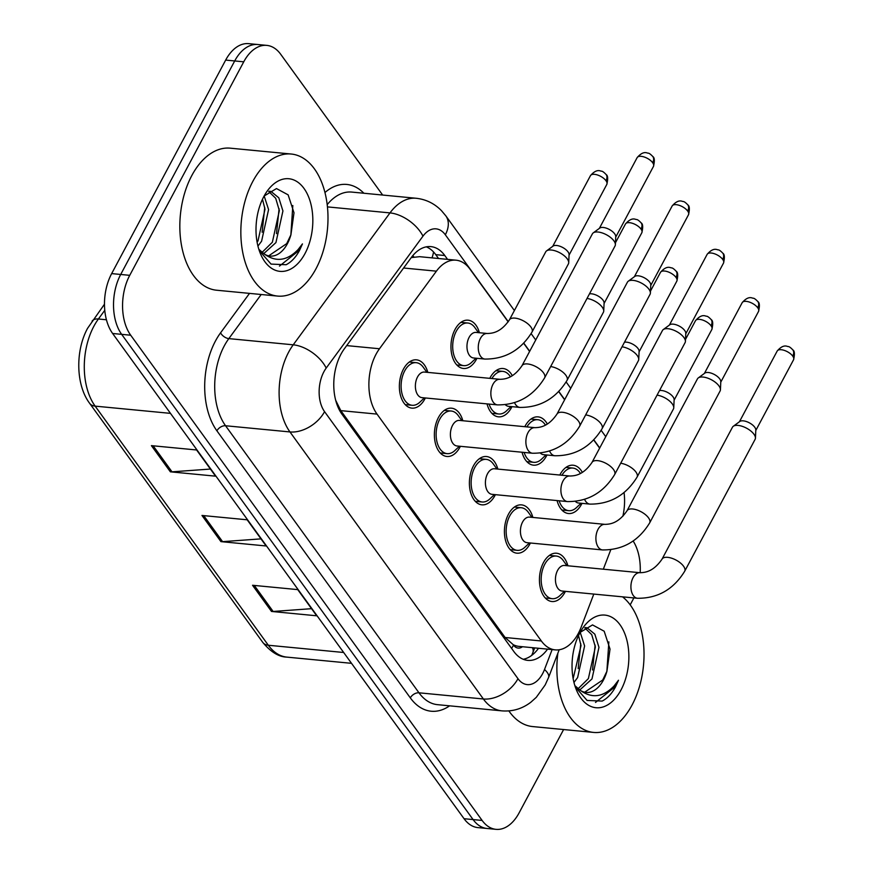 <?xml version="1.0" encoding="UTF-8"?>
<svg xmlns="http://www.w3.org/2000/svg" width="873" height="873" viewBox="0 0 873 873"><rect width="100%" height="100%" fill="white"/><g stroke="black" fill="none" stroke-linecap="round" stroke-linejoin="round"><path stroke-width="1.31" d="M489.775 378.347A24.258 14.699 -84.5 0 1 490.037 377.845A24.258 14.699 -84.5 0 1 503.099 368.526A24.258 14.699 -84.5 0 1 512.276 375.63M511.971 406.654A24.258 14.699 -84.5 0 1 511.523 407.516A24.258 14.699 -84.5 0 1 498.461 416.825A24.258 14.699 -84.5 0 1 487.036 403.893M524.793 426.701A24.258 14.699 -84.5 0 1 525.055 426.188A24.258 14.699 -84.5 0 1 538.117 416.879A24.258 14.699 -84.5 0 1 547.295 423.972M546.978 454.997A24.258 14.699 -84.5 0 1 546.542 455.859A24.258 14.699 -84.5 0 1 533.479 465.167A24.258 14.699 -84.5 0 1 522.054 452.236M559.8 475.043A24.258 14.699 -84.5 0 1 560.073 474.541A24.258 14.699 -84.5 0 1 573.135 465.222A24.258 14.699 -84.5 0 1 582.302 472.326M581.996 503.35A24.258 14.699 -84.5 0 1 581.56 504.212A24.258 14.699 -84.5 0 1 568.498 513.52A24.258 14.699 -84.5 0 1 557.072 500.589M476.953 358.301A24.258 14.699 -84.5 0 1 476.505 359.163A24.258 14.699 -84.5 0 1 463.443 368.471A24.258 14.699 -84.5 0 1 451.734 354.329A24.258 14.699 -84.5 0 1 455.019 329.492A24.258 14.699 -84.5 0 1 468.081 320.184A24.258 14.699 -84.5 0 1 479.408 332.733M460.377 446.31A24.258 14.699 -84.5 0 1 459.94 447.172A24.258 14.699 -84.5 0 1 446.867 456.481A24.258 14.699 -84.5 0 1 435.158 442.327A24.258 14.699 -84.5 0 1 438.442 417.501A24.258 14.699 -84.5 0 1 451.516 408.182A24.258 14.699 -84.5 0 1 462.832 420.742M495.395 494.653A24.258 14.699 -84.5 0 1 494.958 495.515A24.258 14.699 -84.5 0 1 481.885 504.823A24.258 14.699 -84.5 0 1 470.176 490.681A24.258 14.699 -84.5 0 1 473.461 465.844A24.258 14.699 -84.5 0 1 486.523 456.535A24.258 14.699 -84.5 0 1 497.85 469.085M530.413 543.006A24.258 14.699 -84.5 0 1 529.966 543.868A24.258 14.699 -84.5 0 1 516.903 553.176A24.258 14.699 -84.5 0 1 505.194 539.023A24.258 14.699 -84.5 0 1 508.479 514.197A24.258 14.699 -84.5 0 1 521.541 504.878A24.258 14.699 -84.5 0 1 532.868 517.438M565.431 591.348A24.258 14.699 -84.5 0 1 564.984 592.21A24.258 14.699 -84.5 0 1 551.922 601.519A24.258 14.699 -84.5 0 1 540.212 587.376A24.258 14.699 -84.5 0 1 543.497 562.539A24.258 14.699 -84.5 0 1 556.559 553.231A24.258 14.699 -84.5 0 1 567.886 565.78M425.358 397.957A24.258 14.699 -84.5 0 1 424.922 398.819A24.258 14.699 -84.5 0 1 411.86 408.127A24.258 14.699 -84.5 0 1 400.14 393.985A24.258 14.699 -84.5 0 1 403.435 369.148A24.258 14.699 -84.5 0 1 416.497 359.84A24.258 14.699 -84.5 0 1 427.814 372.389M508.184 321.875L469.947 269.091A42.81 25.939 95.5 0 0 456.044 260.187A42.81 25.939 95.5 0 0 436.402 271.165L379.482 348.753A42.81 25.939 95.5 0 0 376.067 354.209A42.81 25.939 95.5 0 0 377.027 414.108L541.347 640.978A42.81 25.939 95.5 0 0 555.25 649.883A42.81 25.939 95.5 0 0 581.145 627.196L593.804 594.077M555.25 649.883L519.097 646.402A42.81 25.939 -84.5 0 1 513.193 644.656L513.531 645.114A14.274 8.643 95.5 0 0 522.469 646.729M456.044 260.187L419.618 256.684L411.248 257.59L344.366 348.764A42.81 25.939 95.5 0 0 340.95 354.22A42.81 25.939 95.5 0 0 341.91 414.118L513.826 651.487A42.81 25.939 95.5 0 0 527.729 660.381A42.81 25.939 95.5 0 0 547.567 649.141M335.69 400.303L340.797 410.626L505.107 637.497L513.193 644.656M599.631 448.144L593.716 439.981M564.613 399.801L558.698 391.628M529.595 351.448L523.68 343.285M622.853 516.303A42.81 25.939 95.5 0 0 624.064 492.558M603.33 569.196L610.74 549.804M563.609 729.544L519.086 812.916A42.81 25.939 -84.5 0 1 496.039 829.35L486.992 828.477A42.81 25.939 -84.5 0 1 473.09 819.583L121.663 334.359A42.81 25.939 -84.5 0 1 120.703 274.46L234.706 60.946A42.81 25.939 -84.5 0 1 257.764 44.523A42.81 25.939 -84.5 0 0 234.706 60.946L120.703 274.46A42.81 25.939 -84.5 0 0 121.663 334.359L473.09 819.583A42.81 25.939 -84.5 0 0 486.992 828.477L477.957 827.615A42.81 25.939 -84.5 0 1 464.054 818.71L112.628 333.486A42.81 25.939 -84.5 0 1 111.657 273.598L225.671 60.084A42.81 25.939 -84.5 0 1 248.729 43.65L266.8 45.385A42.81 25.939 -84.5 0 1 280.713 54.29L382.658 195.05M311.541 608.677L273.14 611.471A11.414 7.486 144.1 0 1 271.503 611.449L316.692 615.792L297.737 589.613L252.537 585.27L271.503 611.449M210.415 469.052L172.014 471.835A11.414 7.486 144.1 0 1 170.366 471.824L215.566 476.167L196.6 449.977L151.411 445.634L170.366 471.824M260.983 538.87L222.571 541.653A11.414 7.486 144.1 0 1 220.934 541.631L266.134 545.974L247.168 519.795L201.969 515.452L220.934 541.631M496.039 829.35A42.81 25.939 -84.5 0 1 482.125 820.445L130.699 335.221A42.81 25.939 -84.5 0 1 129.739 275.333L243.742 61.819A42.81 25.939 -84.5 0 1 266.8 45.385M633.853 597.929A42.81 25.939 -84.5 0 1 633.1 599.402L630.186 604.858M633.154 541.009A42.81 25.939 -84.5 0 1 640.182 572.732M447.576 259.379L444.794 255.527A42.81 25.939 95.5 0 0 430.891 246.623A42.81 25.939 95.5 0 0 411.248 257.6M538.532 648.268A42.81 25.939 -84.5 0 1 523.276 659.29M426.308 246.852A42.81 25.939 -84.5 0 1 435.758 254.654L438.541 258.506M544.621 377.856C533.425 396.015 517.711 405.028 497.468 404.886L421.986 397.641A12.844 7.781 -84.5 0 1 415.788 390.144A12.844 7.781 -84.5 0 1 417.523 376.994A12.844 7.781 -84.5 0 1 424.442 372.073L499.923 379.319C504.485 379.155 513.008 378.784 521.967 365.754A12.844 5.784 28.1 0 1 531.701 364.849A12.844 5.784 28.1 0 1 543.464 372.782A12.844 5.784 28.1 0 1 543.803 373.273A12.844 5.784 28.1 0 1 544.621 377.856L615.061 245.924A12.844 5.784 28.1 0 0 615.389 244.713A12.844 5.784 28.1 0 0 613.905 240.85A12.844 5.784 28.1 0 0 598.049 232.022A12.844 5.784 28.1 0 0 593.236 232.884A12.844 5.784 28.1 0 0 592.407 233.822L521.967 365.754M424.42 397.87L419.869 402.18A21.399 12.975 -84.5 0 1 412.132 405.29A21.399 12.975 -84.5 0 1 401.798 392.806A21.399 12.975 -84.5 0 1 404.69 370.894A21.399 12.975 -84.5 0 1 416.225 362.677A21.399 12.975 -84.5 0 1 423.23 367.206L426.875 372.302M593.236 232.884L599.751 228.082A9.276 4.179 28.1 0 1 603.221 227.46A9.276 4.179 28.1 0 1 614.679 233.833A9.276 4.179 28.1 0 1 615.749 236.627L615.389 244.713M484.875 359.065L473.581 357.985A12.844 7.781 -84.5 0 1 467.371 350.488A12.844 7.781 -84.5 0 1 469.117 337.349A12.844 7.781 -84.5 0 1 476.036 332.417L487.33 333.497C491.892 333.333 500.425 332.962 509.374 319.933A12.844 5.784 28.1 0 1 515.015 318.121A12.844 5.784 28.1 0 1 531.21 327.451A12.844 5.784 28.1 0 1 532.028 332.035C520.843 350.193 505.118 359.207 484.875 359.065A12.844 7.781 -84.5 0 1 481.067 356.871A12.844 7.781 -84.5 0 1 480.412 338.429A12.844 7.781 -84.5 0 1 487.33 333.497M509.374 319.933L545.734 251.828A12.844 5.784 28.1 0 1 546.563 250.889A12.844 5.784 28.1 0 1 551.376 250.027A12.844 5.784 28.1 0 1 563.085 254.84A12.844 5.784 28.1 0 1 568.716 262.718A12.844 5.784 28.1 0 1 568.388 263.93L532.028 332.035M476.003 358.214L471.464 362.524A21.399 12.975 -84.5 0 1 463.716 365.634A21.399 12.975 -84.5 0 1 453.382 353.15A21.399 12.975 -84.5 0 1 456.284 331.238A21.399 12.975 -84.5 0 1 467.808 323.021A21.399 12.975 -84.5 0 1 474.825 327.55L478.459 332.646M546.563 250.889L553.078 246.088A9.276 4.179 28.1 0 1 556.559 245.466A9.276 4.179 28.1 0 1 568.007 251.839A9.276 4.179 28.1 0 1 569.076 254.632L568.716 262.718M579.639 426.199C568.443 444.368 552.729 453.382 532.475 453.24L457.005 445.983A12.844 7.781 -84.5 0 1 450.806 438.497A12.844 7.781 -84.5 0 1 452.541 425.347A12.844 7.781 -84.5 0 1 459.46 420.415L534.942 427.672C539.503 427.508 548.026 427.137 556.974 414.097A12.844 5.784 28.1 0 1 566.719 413.191A12.844 5.784 28.1 0 1 578.472 421.124A12.844 5.784 28.1 0 1 578.81 421.615A12.844 5.784 28.1 0 1 579.639 426.199L650.079 294.266A12.844 5.784 28.1 0 0 650.396 293.066A12.844 5.784 28.1 0 0 648.923 289.203A12.844 5.784 28.1 0 0 633.067 280.364A12.844 5.784 28.1 0 0 628.244 281.237A12.844 5.784 28.1 0 0 627.425 282.175L556.974 414.097M459.438 446.223L454.888 450.523A21.399 12.975 -84.5 0 1 447.14 453.644A21.399 12.975 -84.5 0 1 436.816 441.16A21.399 12.975 -84.5 0 1 439.708 419.247A21.399 12.975 -84.5 0 1 451.243 411.03A21.399 12.975 -84.5 0 1 458.249 415.559L461.893 420.655M628.244 281.237L634.769 276.435A9.276 4.179 28.1 0 1 638.239 275.803A9.276 4.179 28.1 0 1 649.698 282.186A9.276 4.179 28.1 0 1 650.767 284.98L650.396 293.066M614.657 474.552C603.461 492.71 587.747 501.724 567.494 501.582L492.023 494.336A12.844 7.781 -84.5 0 1 485.825 486.839A12.844 7.781 -84.5 0 1 487.56 473.69A12.844 7.781 -84.5 0 1 494.478 468.768L569.949 476.014C574.521 475.85 583.044 475.479 591.992 462.45A12.844 5.784 28.1 0 1 601.737 461.544A12.844 5.784 28.1 0 1 613.49 469.478A12.844 5.784 28.1 0 1 613.828 469.969A12.844 5.784 28.1 0 1 614.657 474.552L685.098 342.62A12.844 5.784 28.1 0 0 685.414 341.408A12.844 5.784 28.1 0 0 683.941 337.545A12.844 5.784 28.1 0 0 668.074 328.717A12.844 5.784 28.1 0 0 663.262 329.579A12.844 5.784 28.1 0 0 662.443 330.518L591.992 462.45M494.445 494.565L489.906 498.876A21.399 12.975 -84.5 0 1 482.158 501.986A21.399 12.975 -84.5 0 1 471.824 489.502A21.399 12.975 -84.5 0 1 474.726 467.59A21.399 12.975 -84.5 0 1 486.25 459.373A21.399 12.975 -84.5 0 1 493.267 463.901L496.912 468.997M663.262 329.579L669.787 324.778A9.276 4.179 28.1 0 1 673.258 324.156A9.276 4.179 28.1 0 1 684.716 330.529A9.276 4.179 28.1 0 1 685.785 333.322L685.414 341.408M649.665 522.894C638.479 541.064 622.755 550.077 602.512 549.935L527.03 542.679A12.844 7.781 -84.5 0 1 520.832 535.193A12.844 7.781 -84.5 0 1 522.578 522.043A12.844 7.781 -84.5 0 1 529.496 517.111L604.967 524.367C609.529 524.204 618.062 523.833 627.01 510.792A12.844 5.784 28.1 0 1 636.744 509.887A12.844 5.784 28.1 0 1 648.508 517.82A12.844 5.784 28.1 0 1 648.846 518.311A12.844 5.784 28.1 0 1 649.665 522.894L720.116 390.962A12.844 5.784 28.1 0 0 720.432 389.762A12.844 5.784 28.1 0 0 718.948 385.899A12.844 5.784 28.1 0 0 703.092 377.06A12.844 5.784 28.1 0 0 698.28 377.933A12.844 5.784 28.1 0 0 697.451 378.871L627.01 510.792M529.464 542.919L524.924 547.218A21.399 12.975 -84.5 0 1 517.176 550.339A21.399 12.975 -84.5 0 1 506.842 537.855A21.399 12.975 -84.5 0 1 509.745 515.943A21.399 12.975 -84.5 0 1 521.268 507.726A21.399 12.975 -84.5 0 1 528.285 512.255L531.919 517.351M698.28 377.933L704.795 373.131A9.276 4.179 28.1 0 1 708.276 372.498A9.276 4.179 28.1 0 1 719.723 378.882A9.276 4.179 28.1 0 1 720.792 381.676L720.432 389.762M684.683 571.248C673.498 589.406 657.773 598.42 637.53 598.278L562.048 591.032A12.844 7.781 -84.5 0 1 555.85 583.535A12.844 7.781 -84.5 0 1 557.596 570.385A12.844 7.781 -84.5 0 1 564.504 565.464L639.985 572.71C644.547 572.546 653.08 572.175 662.029 559.146A12.844 5.784 28.1 0 1 671.763 558.24A12.844 5.784 28.1 0 1 683.526 566.173A12.844 5.784 28.1 0 1 683.865 566.664A12.844 5.784 28.1 0 1 684.683 571.248L755.123 439.315A12.844 5.784 28.1 0 0 755.451 438.104A12.844 5.784 28.1 0 0 753.966 434.241A12.844 5.784 28.1 0 0 738.111 425.413A12.844 5.784 28.1 0 0 733.298 426.275A12.844 5.784 28.1 0 0 732.469 427.213L662.029 559.146M564.482 591.261L559.942 595.572A21.399 12.975 -84.5 0 1 552.194 598.682A21.399 12.975 -84.5 0 1 541.86 586.198A21.399 12.975 -84.5 0 1 544.763 564.285A21.399 12.975 -84.5 0 1 556.287 556.068A21.399 12.975 -84.5 0 1 563.292 560.597L566.937 565.693M733.298 426.275L739.813 421.473A9.276 4.179 28.1 0 1 743.294 420.851A9.276 4.179 28.1 0 1 754.741 427.224A9.276 4.179 28.1 0 1 755.811 430.018L755.451 438.104M550.656 366.551A12.844 5.784 28.1 0 1 566.228 375.794A12.844 5.784 28.1 0 1 567.046 380.377C555.861 398.546 540.136 407.56 519.893 407.418L508.588 406.327A12.844 7.781 -84.5 0 1 505.412 404.799M511.021 406.567L506.482 410.877A21.399 12.975 -84.5 0 1 498.734 413.988A21.399 12.975 -84.5 0 1 489.098 404.09M589.461 293.885A9.276 4.179 28.1 0 1 591.578 293.808A9.276 4.179 28.1 0 1 603.025 300.192A9.276 4.179 28.1 0 1 604.094 302.986L603.734 311.072A12.844 5.784 28.1 0 1 603.407 312.272L567.046 380.377M587.016 298.446A12.844 5.784 28.1 0 1 603.734 311.072M491.881 378.555A21.399 12.975 -84.5 0 1 502.826 371.374A21.399 12.975 -84.5 0 1 509.843 375.903L510.41 376.689M585.674 414.893A12.844 5.784 28.1 0 1 601.246 424.147A12.844 5.784 28.1 0 1 602.064 428.73C590.868 446.889 575.154 455.902 554.912 455.761L543.606 454.68A12.844 7.781 -84.5 0 1 540.42 453.142M546.04 454.909L541.489 459.22A21.399 12.975 -84.5 0 1 533.752 462.33A21.399 12.975 -84.5 0 1 524.116 452.432M624.468 342.227A9.276 4.179 28.1 0 1 626.585 342.161A9.276 4.179 28.1 0 1 638.043 348.534A9.276 4.179 28.1 0 1 639.112 351.328L638.741 359.414A12.844 5.784 28.1 0 1 638.425 360.625L602.064 428.73M622.034 346.799A12.844 5.784 28.1 0 1 638.741 359.414M526.899 426.897A21.399 12.975 -84.5 0 1 537.844 419.717A21.399 12.975 -84.5 0 1 544.85 424.245L545.418 425.042M620.692 463.247A12.844 5.784 28.1 0 1 636.253 472.489A12.844 5.784 28.1 0 1 637.083 477.073C625.886 495.242 610.172 504.256 589.919 504.114L578.624 503.023A12.844 7.781 -84.5 0 1 575.438 501.495M581.058 503.263L576.507 507.573A21.399 12.975 -84.5 0 1 568.77 510.683A21.399 12.975 -84.5 0 1 559.124 500.786M659.486 390.58A9.276 4.179 28.1 0 1 661.603 390.504A9.276 4.179 28.1 0 1 673.061 396.888A9.276 4.179 28.1 0 1 674.131 399.681L673.76 407.767A12.844 5.784 28.1 0 1 673.443 408.968L637.083 477.073M657.053 395.142A12.844 5.784 28.1 0 1 673.76 407.767M561.917 475.25A21.399 12.975 -84.5 0 1 572.863 468.07A21.399 12.975 -84.5 0 1 579.868 472.599L580.436 473.384M316.026 268.688A71.346 43.235 -84.5 0 1 277.592 296.078A71.346 43.235 -84.5 0 1 243.152 254.469A71.346 43.235 -84.5 0 1 252.81 181.42A71.346 43.235 -84.5 0 1 291.244 154.03A71.346 43.235 -84.5 0 1 325.684 195.65A71.346 43.235 -84.5 0 1 316.026 268.688M277.592 296.078L216.58 290.218A71.346 43.235 -84.5 0 1 182.141 248.598A71.346 43.235 -84.5 0 1 191.798 175.56A71.346 43.235 -84.5 0 1 230.232 148.17L291.244 154.03M262.009 252.439L272.354 242.247L279.349 210.622L275.693 198.28L268.742 191.536M263.701 253.661L275.933 242.596L282.928 210.96L278.803 197.811L271.034 191.46L269.222 191.198M257.109 242.236L258.004 240.872L264.999 209.236L262.478 199.262M257.939 246.088L261.584 241.221L268.578 209.585L264.181 195.999L276.49 188.568L288.145 194.865L293.994 212.772L290.927 234.782A32.257 19.544 -84.5 0 1 287.403 243.698A32.257 19.544 -84.5 0 1 270.03 256.084A32.257 19.544 -84.5 0 1 264.377 254.065L258.834 249.296M268.655 255.865L286.704 243.632L290.927 234.782M263.81 196.6A46.531 28.198 -84.5 0 1 265.916 192.998A46.531 28.198 -84.5 0 1 305.015 189.921A46.531 28.198 -84.5 0 1 305.026 253.508A46.531 28.198 -84.5 0 1 260.154 253.006A46.531 28.198 -84.5 0 1 263.81 196.6M259.27 250.627L271.056 264.093L286.126 264.726C291.364 262.042 295.827 257.273 299.515 250.442L302.451 243.905L298.042 249.623C287.097 260.885 275.879 262.369 264.377 254.065M262.151 232.251L264.737 207.392M276.501 233.626L279.087 208.778M290.851 235.001L292.826 205.537M279.469 266.101L299.123 250.409L302.451 243.905M622.569 596.848A71.346 43.235 -84.5 0 1 632.052 705.046A71.346 43.235 -84.5 0 1 593.629 732.425A71.346 43.235 -84.5 0 1 557.88 653.168M593.629 732.425L532.606 726.565A71.346 43.235 -84.5 0 1 508.85 710.906M578.046 688.786L588.38 678.605L595.375 646.969L591.719 634.638L584.779 627.883M579.737 690.008L591.97 678.954L598.965 647.319L594.829 634.158L587.071 627.818L585.248 627.556M573.146 678.594L581.025 645.594L578.515 635.609M573.976 682.446L577.62 677.568L584.615 645.933L580.218 632.358M584.681 692.213L602.73 679.98L606.953 671.141L610.031 649.119L604.171 631.223L592.527 624.915L580.229 632.336M606.953 671.141A32.257 19.544 -84.5 0 1 603.439 680.045A32.257 19.544 -84.5 0 1 586.067 692.431A32.257 19.544 -84.5 0 1 580.414 690.423L574.87 685.643M579.836 632.958A46.531 28.198 -84.5 0 1 581.953 629.346A46.531 28.198 -84.5 0 1 621.041 626.268A46.531 28.198 -84.5 0 1 621.063 689.866A46.531 28.198 -84.5 0 1 576.18 689.354A46.531 28.198 -84.5 0 1 579.836 632.958M575.307 686.975L587.082 700.441L602.163 701.084C607.401 698.389 611.864 693.631 615.552 686.8L618.488 680.263L614.068 685.971C603.134 697.232 591.916 698.716 580.414 690.423M578.177 668.598L580.774 643.75M592.527 669.973L595.124 645.125M606.877 671.359L608.863 641.895M595.495 702.449L615.149 686.756L618.488 680.263M346.69 345.599L379.482 348.753M531.722 655.383L532.879 652.557A42.81 14.121 -159.1 0 0 532.465 647.69M433.554 251.97A42.81 28.067 144.1 0 1 431.993 257.873M413.867 256.968A42.81 23.866 -143.7 0 0 412.831 255.582M513.531 645.114A42.81 28.067 144.1 0 1 511.6 648.41M340.797 410.626L377.027 414.108M403.61 268.011L436.402 271.165M505.107 637.497L541.347 640.978M104.771 310.319L98.409 318.994A57.083 34.593 95.5 0 0 93.858 326.273A57.083 34.593 95.5 0 0 95.146 406.131A14.274 9.352 144.1 0 1 89.592 403.261C75.798 384.895 75.264 350.75 87.595 328.281L104.476 304.208M92.091 321.1A14.274 7.955 -143.7 0 1 98.409 318.994L106.419 319.769M170.475 413.366L95.146 406.131L268.327 645.245A57.083 34.593 95.5 0 0 286.868 657.118C278.825 656.954 270.794 652.044 262.773 642.386A14.274 9.352 -35.9 0 0 268.327 645.245L343.656 652.491M464.054 818.71L482.125 820.445M112.628 333.486L130.699 335.221M111.657 273.598L129.739 275.333M225.671 60.084L243.742 61.819M222.571 541.653L203.725 515.627M172.014 471.835L153.157 445.808M273.14 611.471L254.294 585.434M508.293 321.722L445.328 234.782A28.536 17.296 95.5 0 0 422.958 236.168L326.196 368.068A28.536 17.296 95.5 0 0 323.927 371.712A28.536 17.296 95.5 0 0 324.56 411.641L517.973 678.681A28.536 17.296 95.5 0 0 542.613 673.661A28.536 17.296 95.5 0 0 544.512 669.493L552.129 649.577M517.973 678.681A28.536 18.715 -35.9 0 1 483.38 698.989L289.967 431.939A57.083 34.593 -84.5 0 1 288.679 352.081A57.083 34.593 -84.5 0 1 293.23 344.813L228.835 338.615A57.083 34.593 95.5 0 0 224.274 345.894A57.083 34.593 95.5 0 0 225.561 425.751L418.975 692.802A57.083 34.593 95.5 0 0 437.515 704.664L501.92 710.862A57.083 34.593 -84.5 0 1 483.38 698.989L418.975 692.802A7.137 4.681 144.1 0 0 410.321 697.876L216.908 430.826A7.137 4.681 144.1 0 1 225.561 425.751L289.967 431.939A28.536 18.715 -35.9 0 0 324.56 411.641M501.92 710.862C512.549 711.691 522.185 708.821 530.828 702.241L536.306 697.32L545.189 684.934L548.56 677.524A28.536 9.417 -159.1 0 0 544.512 669.493M216.908 430.826A64.209 38.914 -84.5 0 1 215.467 340.994A64.209 38.914 -84.5 0 1 220.585 332.809L249.514 293.383M324.952 192.529A64.209 38.914 -84.5 0 1 363.877 193.249M449.606 705.831A64.209 38.914 -84.5 0 1 410.321 697.876M326.196 368.068A28.536 15.91 -143.7 0 0 293.23 344.813L389.991 212.903L327.44 206.89M422.958 236.168A28.536 15.91 -143.7 0 0 389.991 212.903A57.083 34.593 -84.5 0 1 416.181 198.269L351.786 192.082A57.083 34.593 95.5 0 0 327.189 204.642M261.191 294.507L228.835 338.615A7.137 3.983 36.3 0 1 220.585 332.809M599.729 447.969L593.847 439.85M564.711 399.627L558.829 391.497M529.693 351.273L523.811 343.154M445.328 234.782A28.536 18.715 -35.9 0 0 445.841 215.871L441.552 210.753C434.514 203.529 426.057 199.371 416.181 198.269M435.758 254.654L444.794 255.527M653.495 166.361C654.794 160.839 654.575 157.566 652.829 156.562C650.669 154.259 649.086 153.124 648.104 153.146C647.373 153.419 643.696 149.96 637.137 157.631A9.276 4.179 28.1 0 1 644.165 156.976A9.276 4.179 28.1 0 1 652.666 162.705A9.276 4.179 28.1 0 1 653.495 166.361L615.727 237.107M652.829 156.562A9.276 6.078 144.1 0 1 652.666 162.705M497.468 404.886A12.844 7.781 -84.5 0 1 493.66 402.693A12.844 7.781 -84.5 0 1 493.005 384.251A12.844 7.781 -84.5 0 1 499.923 379.319M606.833 184.378C608.121 178.845 607.903 175.571 606.157 174.567C603.996 172.265 602.425 171.13 601.432 171.152C600.7 171.424 597.023 167.965 590.464 175.637A9.276 4.179 28.1 0 1 597.492 174.982A9.276 4.179 28.1 0 1 605.993 180.711A9.276 4.179 28.1 0 1 606.833 184.378L569.054 255.112M606.157 174.567A9.276 6.078 144.1 0 1 605.993 180.711M688.513 214.714C689.812 209.182 689.583 205.908 687.848 204.904C685.687 202.601 684.105 201.467 683.123 201.499C682.391 201.761 678.703 198.302 672.155 205.973A9.276 4.179 28.1 0 1 679.183 205.319A9.276 4.179 28.1 0 1 687.673 211.048A9.276 4.179 28.1 0 1 688.513 214.714L650.745 285.46M687.848 204.904A9.276 6.078 144.1 0 1 687.673 211.048M532.475 453.24A12.844 7.781 -84.5 0 1 528.678 451.046A12.844 7.781 -84.5 0 1 528.023 432.604A12.844 7.781 -84.5 0 1 534.942 427.672M723.531 263.057C724.83 257.535 724.601 254.261 722.866 253.257C720.694 250.955 719.123 249.82 718.13 249.842C717.41 250.114 713.721 246.655 707.163 254.327A9.276 4.179 28.1 0 1 714.201 253.672A9.276 4.179 28.1 0 1 722.691 259.401A9.276 4.179 28.1 0 1 723.531 263.057L685.763 333.802M722.866 253.257A9.276 6.078 144.1 0 1 722.691 259.401M567.494 501.582A12.844 7.781 -84.5 0 1 563.696 499.389A12.844 7.781 -84.5 0 1 563.041 480.947A12.844 7.781 -84.5 0 1 569.949 476.014M758.55 311.41C759.837 305.877 759.619 302.604 757.873 301.6C755.712 299.297 754.141 298.162 753.148 298.195C752.417 298.457 748.739 294.998 742.181 302.669A9.276 4.179 28.1 0 1 749.22 302.014A9.276 4.179 28.1 0 1 757.709 307.743A9.276 4.179 28.1 0 1 758.55 311.41L720.771 382.156M757.873 301.6A9.276 6.078 144.1 0 1 757.709 307.743M602.512 549.935A12.844 7.781 -84.5 0 1 598.703 547.742A12.844 7.781 -84.5 0 1 598.049 529.3A12.844 7.781 -84.5 0 1 604.967 524.367M793.568 359.752C794.856 354.231 794.637 350.957 792.891 349.953C790.731 347.65 789.159 346.516 788.166 346.537C787.435 346.81 783.758 343.351 777.199 351.022A9.276 4.179 28.1 0 1 784.238 350.368A9.276 4.179 28.1 0 1 792.728 356.097A9.276 4.179 28.1 0 1 793.568 359.752L755.789 430.498M792.891 349.953A9.276 6.078 144.1 0 1 792.728 356.097M637.53 598.278A12.844 7.781 -84.5 0 1 633.722 596.084A12.844 7.781 -84.5 0 1 633.067 577.642A12.844 7.781 -84.5 0 1 639.985 572.71M641.841 232.72C643.139 227.187 642.921 223.914 641.175 222.91C639.014 220.607 637.432 219.472 636.45 219.505C635.719 219.778 632.041 216.308 625.483 223.979A9.276 4.179 28.1 0 1 632.51 223.324A9.276 4.179 28.1 0 1 641.011 229.053A9.276 4.179 28.1 0 1 641.841 232.72L604.072 303.466M641.175 222.91A9.276 6.078 144.1 0 1 641.011 229.053M519.893 407.418A12.844 7.781 -84.5 0 1 516.085 405.214A12.844 7.781 -84.5 0 1 514.59 402.737M676.859 281.073C678.157 275.541 677.928 272.267 676.193 271.263C674.032 268.96 672.45 267.825 671.468 267.847C670.737 268.12 667.048 264.661 660.501 272.332A9.276 4.179 28.1 0 1 667.529 271.678A9.276 4.179 28.1 0 1 676.018 277.407A9.276 4.179 28.1 0 1 676.859 281.073L639.091 351.808M676.193 271.263A9.276 6.078 144.1 0 1 676.018 277.407M554.912 455.761A12.844 7.781 -84.5 0 1 551.103 453.567A12.844 7.781 -84.5 0 1 549.608 451.09M711.877 329.416C713.176 323.883 712.946 320.609 711.211 319.605C709.04 317.303 707.468 316.168 706.475 316.201C705.755 316.473 702.067 313.003 695.508 320.675A9.276 4.179 28.1 0 1 702.547 320.02A9.276 4.179 28.1 0 1 711.037 325.749A9.276 4.179 28.1 0 1 711.877 329.416L674.109 400.161M711.211 319.605A9.276 6.078 144.1 0 1 711.037 325.749M589.919 504.114A12.844 7.781 -84.5 0 1 586.121 501.91A12.844 7.781 -84.5 0 1 584.615 499.432M532.879 652.557L534.658 647.897M262.773 642.386L89.592 403.261M286.868 657.118L351.513 663.327M605.753 436.675L601.159 430.334M570.746 388.321L566.151 381.981M535.727 339.979L531.133 333.639M514.393 310.526L445.841 215.871M548.56 677.524L559.178 649.763M412.132 405.29L405.247 404.625M416.225 362.677L409.339 362.011M637.137 157.631L599.358 228.366M463.716 365.634L456.83 364.969M467.808 323.021L460.922 322.366M590.464 175.637L552.696 246.382M447.14 453.644L440.254 452.978M451.243 411.03L444.357 410.365M672.155 205.973L634.376 276.719M482.158 501.986L475.272 501.32M486.25 459.373L479.364 458.707M707.163 254.327L669.395 325.062M517.176 550.339L510.29 549.674M521.268 507.726L514.383 507.06M742.181 302.669L704.413 373.415M552.194 598.682L545.309 598.016M556.287 556.068L549.401 555.403M777.199 351.022L739.431 421.757M498.734 413.988L491.848 413.322M502.826 371.374L495.94 370.709M625.483 223.979L615.476 242.727M533.752 462.33L526.866 461.664M537.844 419.717L530.959 419.062M660.501 272.332L650.494 291.069M568.77 510.683L561.885 510.018M572.863 468.07L565.977 467.404M695.508 320.675L685.501 339.422"/></g></svg>
